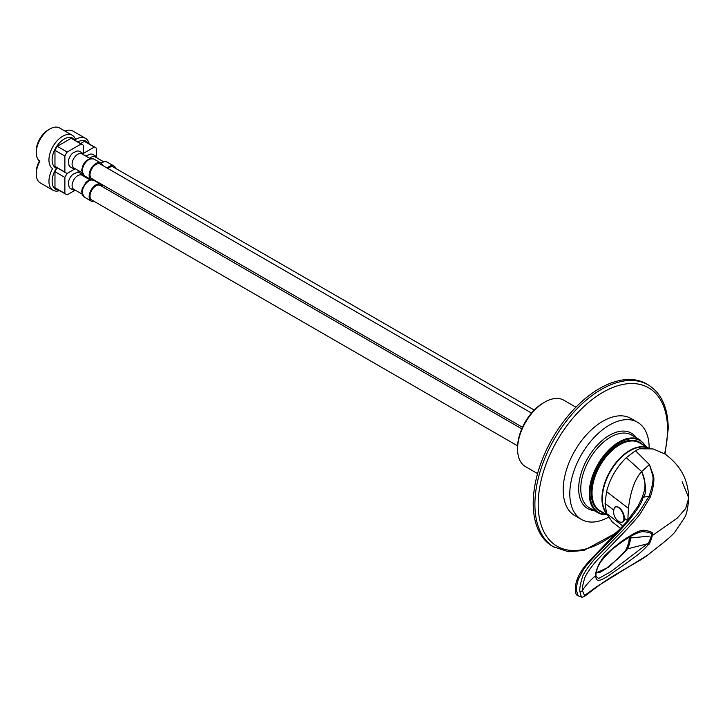 <?xml version="1.0" encoding="UTF-8"?>
<svg xmlns="http://www.w3.org/2000/svg" width="725" height="725" viewBox="0 0 725 725"><rect width="100%" height="100%" fill="white"/><g stroke="black" fill="none" stroke-linecap="round" stroke-linejoin="round"><path stroke-width="1.09" d="M537.569 473.606L525.507 466.646A38.343 22.14 -60 0 1 517.568 449.092A38.343 22.14 -60 0 1 544.674 402.139A38.343 22.14 -60 0 1 563.851 400.236L575.913 407.196M544.674 402.139L543.36 402.901A36.468 21.052 -60 0 1 543.36 402.901L544.674 402.139M517.568 449.092L517.568 447.57A36.468 21.052 -60 0 1 543.351 402.901M606.381 512.928A39.087 22.566 -60 0 1 602.339 498.646A39.087 22.566 120 0 1 618.842 459.904A39.087 22.566 120 0 1 648.648 448.376M620.745 528.489L612.317 522.009L606.562 513.472L605.049 503.422L606.562 491.613C609.997 478.473 616.558 467.163 626.264 457.692L635.463 450.733L639.432 448.748L653.134 448.938L665.052 454.013C676.389 462.586 687.943 474.92 688.75 497.93L682.153 481.799M627.787 520.831L628.421 508.343C630.578 491.033 635 478.772 641.679 471.558L649.41 464.598L653.461 475.618C654.566 479.905 653.524 487.046 650.325 497.033L640.32 513.708C635.635 519.925 624.542 531.933 620.011 536.455L597.418 559.809C592.524 564.847 584.948 575.858 584.613 578.468C582.918 583.924 582.175 587.957 582.393 590.576C585.256 585.891 589.679 580.897 595.642 575.605C594.717 573.792 599.058 562.555 601.505 560.271C602.511 557.262 609.29 550.9 621.832 541.185C641.77 527.746 641.09 531.507 643.419 530.211C651.322 531.217 654.303 533.002 652.364 535.558L677.059 518.303L685.651 508.615L688.75 497.93C687.943 508.171 686.53 514.759 684.518 517.695L674.757 532.268C672.392 535.05 667.906 539.065 661.309 544.33L647.597 555.132M650.325 497.033A1.867 1.142 -156.4 0 0 648.966 496.453C652.373 486.819 653.642 479.868 652.79 475.609L649.41 464.598L635.463 450.733M651.295 535.884L651.295 535.893C649.573 541.348 648.259 543.986 647.343 543.822L610.939 571.599L598.642 578.505L596.013 576.275L595.941 575.016C596.294 569.941 598.27 565.056 601.868 560.38C608.103 553.066 612.19 548.897 614.12 547.873C620.591 542.635 634.103 533.011 641.734 531.76L642.404 531.643C650.271 532.204 653.234 533.618 651.295 535.893L652.364 535.558C650.533 541.865 649.165 544.937 648.259 544.765C638.671 555.051 636.36 555.622 628.466 561.712L608.184 575.931C594.319 585.039 596.376 577.336 595.642 575.605A1.867 1.078 -0 0 0 595.941 575.016A1.867 1.078 -0 0 0 595.932 574.934M579.837 591.192A1.867 1.078 180 0 0 582.393 590.576L584.531 595.542L596.729 586.679L647.57 555.151C644.018 558.458 630.415 565.663 616.504 573.973C601.415 582.909 591.636 591.029 586.978 594.609C583.734 596.893 581.831 597.654 581.269 596.874L579.837 591.192C579.565 588.147 580.435 583.462 582.438 577.145C582.891 574.137 590.766 562.999 595.705 557.996L618.38 534.796C622.911 530.338 634.049 518.574 638.779 512.548L648.966 496.453L643.419 497.123C641.398 500.386 644.326 500.993 627.759 521.819C619.023 531.933 608.438 542.146 600.472 550.257C591.292 559.7 585.519 566.307 583.181 570.095L578.342 579.257C576.747 585.039 576.094 588.709 576.402 590.268L578.106 595.814L581.269 596.874M625.63 550.511A0.933 0.48 32.9 0 1 625.657 550.248L627.216 547.547C628.439 544.702 629.182 541.267 629.454 537.252L630.487 537.977L630.388 536.591M596.113 572.804L608.619 567.267L626.518 550.248L628.158 547.42C629.427 544.702 630.206 541.557 630.487 537.977L649.41 536.119M626.445 549.133L647.343 543.822L648.259 544.774M626.264 457.692L641.679 471.558C648.023 484.871 643.51 492.991 642.223 497.386L638.063 506.023L626.59 521.973L588.383 562.056C579.656 571.726 575.306 580.807 575.315 589.289L575.315 589.289C576.076 597.282 576.882 594.101 578.106 595.814M628.421 508.343L606.562 491.613M622.947 526.087L606.562 513.472M641.679 471.558C646.265 484.463 646.845 492.991 643.419 497.123A1.867 1.187 -160.3 0 0 642.223 497.386M596.013 576.257L595.932 575.106M643.419 530.211A1.867 1.35 80.8 0 1 642.404 531.643L641.263 531.86M606.635 513.699A39.277 22.674 -60 0 1 605.212 481.572A39.277 22.674 -60 0 1 629.717 450.47A39.277 22.674 -60 0 1 649.156 448.413A56.106 32.398 -60 0 0 637.538 422.258A56.106 32.398 -60 0 0 609.48 425.04A56.106 32.398 120 0 0 572.822 474.485A56.106 32.398 120 0 0 581.423 519.444A56.106 32.398 120 0 0 608.293 517.333M637.538 422.258L630.922 418.443A56.106 32.398 -60 0 0 602.865 421.225A56.106 32.398 120 0 0 566.216 470.67A56.106 32.398 120 0 0 574.816 515.629L581.423 519.444M665.052 454.013L668.232 428.738C668.06 407.876 661.454 393.303 648.422 385.011L646.763 384.032A93.833 54.176 120 0 0 574.363 408.8A93.833 54.176 120 0 0 533.21 503.431A93.833 54.176 120 0 0 552.93 546.559L568.273 551.725L583.87 550.465L616.912 532.549M107.835 168.463A8.419 4.857 -60 0 1 113.39 167.085L534.252 410.069M89.211 143.949A19.357 11.174 120 0 0 85.541 138.366A19.357 11.174 120 0 0 75.581 139.49A19.357 11.174 120 0 0 72.31 135.312A19.357 11.174 120 0 0 57.393 140.505A19.357 11.174 120 0 0 48.947 159.98A19.357 11.174 120 0 0 52.553 168.59A19.357 11.174 120 0 0 48.947 181.359A19.357 11.174 120 0 0 52.952 190.222A19.357 11.174 120 0 0 59.622 190.612M85.541 138.366L72.844 131.044A19.357 11.174 120 0 0 64.987 131.089M88.133 143.323A17.11 9.878 120 0 0 77.747 141.91M80.584 143.55L84.39 141.348A16.367 9.452 -60 0 1 85.632 141.873L95.546 147.601A16.367 9.452 -60 0 1 96.624 148.417L96.624 157.724M78.11 172.342L78.11 170.411M82.713 153.773L94.304 147.075A16.367 9.452 -60 0 1 95.546 147.601M94.304 147.075L84.39 141.348M83.212 174.861L82.713 175.151M85.958 156.147A8.138 4.694 -60 0 1 86.184 155.957L90.29 154.062L92.211 154.117L95.256 155.866L96.289 157.533M89.655 158.286A8.138 4.694 -60 0 1 95.138 156.872L103.34 161.612M107.137 168.055A9.633 5.564 -60 0 1 113.997 166.034A9.633 5.564 -60 0 1 115.737 168.436M72.31 135.312L59.613 127.99A19.357 11.174 120 0 0 49.934 128.941L48.348 129.857A17.11 9.878 120 0 0 36.25 150.818L36.25 152.649A19.357 11.174 120 0 0 39.857 161.258A19.357 11.174 120 0 0 36.25 174.027L36.25 172.197A17.11 9.878 120 0 1 39.422 160.941M49.934 128.941A19.357 11.174 120 0 0 36.25 152.649M74.902 140.269A17.11 9.878 120 0 0 61.29 141.13A17.11 9.878 120 0 0 52.118 159.98A17.11 9.878 120 0 0 56.849 168.336M65.957 172.894A16.367 9.452 120 0 1 64.878 172.088L54.964 166.36A16.367 9.452 120 0 0 56.043 167.167L65.957 172.894A16.367 9.452 120 0 0 67.198 173.42L75.264 168.762L67.198 173.42A16.367 9.452 -60 0 0 64.878 177.426L54.964 171.707A16.367 9.452 -60 0 1 57.184 167.828M54.964 166.36L54.964 150.32A16.367 9.452 -60 0 1 57.275 146.314L71.168 138.294A16.367 9.452 -60 0 1 72.4 138.819L82.324 144.547A16.367 9.452 -60 0 1 83.393 145.363L83.393 154.67M64.878 172.088L64.878 156.047L54.964 150.32M64.878 156.047A16.367 9.452 -60 0 1 67.198 152.042L57.275 146.314M67.198 152.042L81.082 144.021A16.367 9.452 -60 0 1 82.324 144.547M81.082 144.021L71.168 138.294M68.386 162.047A8.138 4.694 -60 0 1 68.512 160.615A8.138 4.694 -60 0 1 72.962 152.903L77.068 151.008L78.989 151.063L82.034 152.812L83.067 154.479M81.979 172.65L73.778 167.91A8.138 4.694 120 0 1 72.092 164.185A8.138 4.694 -60 0 1 75.645 155.993A8.138 4.694 -60 0 1 81.907 153.818L90.117 158.558M94.096 179.963A9.633 5.564 120 0 1 91.142 179.664A9.633 5.564 120 0 1 89.148 175.251A9.633 5.564 -60 0 1 93.353 165.563A9.633 5.564 -60 0 1 100.775 162.98A9.633 5.564 -60 0 1 102.506 165.382M522.462 427.279L91.749 178.613A8.419 4.857 -60 0 1 90.009 174.752A8.419 4.857 -60 0 1 93.679 166.288A8.419 4.857 -60 0 1 100.168 164.031L531.507 413.069M517.605 445.857L91.749 199.991A8.419 4.857 -60 0 1 90.009 196.14A8.419 4.857 -60 0 1 93.679 187.666A8.419 4.857 -60 0 1 100.168 185.41L521.783 428.828M36.25 174.027A19.357 11.174 120 0 0 40.256 182.89L52.952 190.222M56.804 167.611A17.11 9.878 120 0 0 52.118 181.359A17.11 9.878 120 0 0 58.544 189.995M65.957 194.273A16.367 9.452 120 0 1 64.878 193.466L54.964 187.739A16.367 9.452 120 0 0 56.043 188.545L65.957 194.273A16.367 9.452 120 0 0 67.198 194.798L75.264 190.14M54.964 187.739L54.964 171.707M64.878 193.466L64.878 177.426M83.393 175.042L83.393 176.048M68.386 183.425A8.138 4.694 -60 0 1 68.512 181.993A8.138 4.694 -60 0 1 72.962 174.281L77.068 172.387L78.989 172.441L82.034 174.19L83.067 175.858M81.979 194.028L73.778 189.288A8.138 4.694 120 0 1 72.092 185.564A8.138 4.694 -60 0 1 75.645 177.371A8.138 4.694 -60 0 1 81.907 175.196L90.117 179.936M94.096 201.342A9.633 5.564 120 0 1 91.142 201.042A9.633 5.564 120 0 1 89.148 196.629A9.633 5.564 -60 0 1 93.353 186.941A9.633 5.564 -60 0 1 100.775 184.358A9.633 5.564 -60 0 1 102.506 186.76M596.131 572.687L600.49 572.143L606.163 568.518L618.76 558.014L625.657 550.248A0.933 0.48 32.9 0 1 626.518 550.248M605.049 503.422L613.794 510.119M627.651 520.731L624.298 518.167M627.759 521.819A1.867 1.069 -139.3 0 0 626.599 521.964M576.402 590.268A1.867 1.078 180 0 1 575.315 589.289M614.066 508.905A8.347 4.105 66.5 0 1 619.621 508.461A8.347 4.105 66.5 0 1 623.89 518.466A8.347 4.105 66.5 0 1 619.766 522.018C623.165 522.68 624.669 521.429 624.298 518.248C624.606 510.708 615.561 502.325 614.066 508.905A11.328 11.328 0 0 0 619.766 522.018M616.866 506.829A8.075 3.969 66.5 0 1 621.76 510.5A8.075 3.969 66.5 0 1 624.216 518.121M649.156 448.413L639.432 442.794A39.277 22.674 120 0 0 619.793 444.742A39.277 22.674 120 0 0 594.138 479.352A39.277 22.674 120 0 0 600.155 510.826L607.061 514.804M642.368 444.488A39.839 23.001 120 0 0 619.395 444.053A39.839 23.001 120 0 0 592.561 482.188A39.839 23.001 120 0 0 603.091 512.521M606.49 514.478A41.524 23.97 -60 0 1 590.793 485.442A41.524 23.97 -60 0 1 619.395 442.676A41.524 23.97 -60 0 1 645.767 446.455M619.005 441.987A42.077 24.297 -60 0 1 640.039 439.903L631.575 435.018A42.077 24.297 120 0 0 610.541 437.103A42.077 24.297 120 0 0 583.045 474.186A42.077 24.297 120 0 0 589.498 507.908L597.962 512.793A42.077 24.297 -60 0 1 591.509 479.071A42.077 24.297 -60 0 1 619.005 441.987M606.916 514.723A42.077 24.297 -60 0 1 597.962 512.793L607.015 514.777M636.178 437.673A43.582 25.158 120 0 0 609.48 435.272A43.582 25.158 120 0 0 579.71 478.844A43.582 25.158 120 0 0 594.101 510.563M648.422 385.011A93.815 54.167 120 0 0 576.031 409.779A93.815 54.167 120 0 0 534.896 504.392A93.815 54.167 120 0 0 554.616 547.502M664.598 453.687A91.477 52.816 120 0 0 667.553 429.689A91.477 52.816 120 0 0 602.865 392.343A91.477 52.816 120 0 0 538.186 504.382A91.477 52.816 120 0 0 620.727 528.516M100.621 162.889L104.427 161.439L107.101 162.047A9.633 5.564 120 0 0 101.183 163.261M84.245 175.677L81.698 170.502C83.003 162.056 87.063 158.213 93.869 158.993A9.633 5.564 120 0 0 86.447 161.575A9.633 5.564 120 0 0 82.242 171.263A9.633 5.564 120 0 0 84.245 175.677L91.142 179.664M93.307 180.099L93.869 180.371A9.633 5.564 120 0 0 93.262 180.099M91.758 179.936A9.633 5.564 120 0 0 82.242 192.651A9.633 5.564 120 0 0 84.245 197.055L91.142 201.042M626.445 548.907L628.774 542.463L629.382 537.189M646.292 446.754L640.039 439.903M113.997 166.034L107.101 162.047M74.929 168.572L73.035 168.526L69.935 166.759L68.929 165.128L68.512 160.615M100.775 162.98L93.869 158.993M74.929 189.95L73.035 189.905L69.935 188.137L68.929 186.506L68.512 181.993M84.245 197.055L81.698 191.88L82.142 188.853L85.777 182.6L87.779 180.96L91.332 179.764M100.775 184.358L93.869 180.371"/></g></svg>
